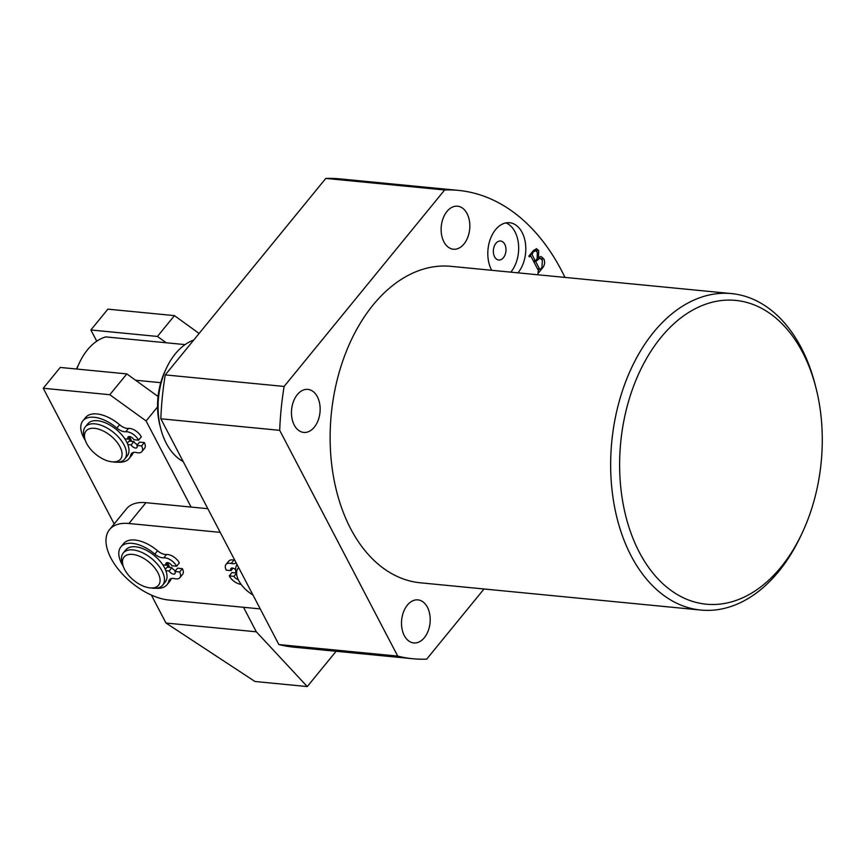 <?xml version="1.0" encoding="UTF-8"?>
<svg xmlns="http://www.w3.org/2000/svg" width="865" height="865" viewBox="0 0 865 865"><rect width="100%" height="100%" fill="white"/><g stroke="black" fill="none" stroke-linecap="round" stroke-linejoin="round"><path stroke-width="1.3" d="M467.046 213.569A21.625 14.272 -84.5 0 1 467.781 237.28A21.625 14.272 -84.5 0 1 453.39 249.239A21.625 14.272 -84.5 0 1 443.918 241.876A21.625 14.272 -84.5 0 1 443.172 218.164A21.625 14.272 -84.5 0 1 457.574 206.205A21.625 14.272 -84.5 0 1 467.046 213.569M317.368 396.754A21.625 14.272 -84.5 0 1 318.104 420.466A21.625 14.272 -84.5 0 1 303.712 432.424A21.625 14.272 -84.5 0 1 294.241 425.061A21.625 14.272 -84.5 0 1 293.505 401.349A21.625 14.272 -84.5 0 1 307.897 389.391A21.625 14.272 -84.5 0 1 317.368 396.754M427.418 607.252A21.625 14.272 -84.5 0 1 428.153 630.974A21.625 14.272 -84.5 0 1 413.762 642.933A21.625 14.272 -84.5 0 1 404.29 635.57A21.625 14.272 -84.5 0 1 403.555 611.847A21.625 14.272 -84.5 0 1 417.946 599.888A21.625 14.272 -84.5 0 1 427.418 607.252M517.962 272.843A28.61 18.889 95.5 0 0 522.114 232.469A28.61 18.889 95.5 0 0 509.572 222.727A28.61 18.889 95.5 0 0 490.52 238.545A28.61 18.889 95.5 0 0 491.493 269.934A28.61 18.889 95.5 0 0 491.677 270.291M510.837 272.151A28.61 18.889 95.5 0 0 514.978 231.777A28.61 18.889 95.5 0 0 505.949 222.889M494.564 256.754A9.537 6.293 95.5 0 0 498.748 260.008A9.537 6.293 95.5 0 0 505.095 254.732A9.537 6.293 95.5 0 0 504.771 244.265A9.537 6.293 95.5 0 0 500.597 241.021A9.537 6.293 95.5 0 0 494.239 246.287A9.537 6.293 95.5 0 0 494.564 256.754M802.59 352.369A152.608 100.729 95.5 0 0 660.925 337.469A152.608 100.729 95.5 0 0 639.311 552.205A152.608 100.729 95.5 0 0 801.974 533.402A152.608 100.729 95.5 0 0 816.073 388.277A152.608 100.729 95.5 0 0 802.59 352.369M801.974 533.402L800.601 536.322A158.976 104.925 -84.5 0 1 700.823 610.052A158.976 104.925 -84.5 0 1 631.158 555.903A158.976 104.925 -84.5 0 1 625.741 381.53A158.976 104.925 -84.5 0 1 731.574 293.592A158.976 104.925 -84.5 0 1 801.239 347.741A158.976 104.925 -84.5 0 1 815.284 385.152L816.073 388.277M731.574 293.592L451.043 266.344A158.976 104.925 95.5 0 0 345.211 354.272A158.976 104.925 95.5 0 0 350.628 528.645A158.976 104.925 95.5 0 0 420.293 582.794L700.823 610.052M543.89 258.959C545.188 262.268 544.723 265.285 542.496 267.988L537.976 273.513L538.376 270.518L530.872 256.17L529.25 256.84L528.872 256.105L533.143 250.882L536.516 248.655L538.69 250.634L538.495 257.424L541.122 256.537L543.89 258.959L541.187 258.689M530.872 256.17L528.904 256.17M564.975 277.406A235.28 155.278 95.5 0 0 458.418 190.387A235.28 155.278 95.5 0 0 444.653 189.976L284.12 386.45A235.28 155.278 95.5 0 0 279.698 430.338L397.727 656.102A235.28 155.278 95.5 0 0 412.908 658.741A235.28 155.278 95.5 0 0 426.683 659.152L484.011 588.979M458.418 190.387L339.545 178.839A235.28 155.278 95.5 0 0 325.781 178.428L165.247 374.902A235.28 155.278 95.5 0 0 160.836 418.79L278.865 644.555A235.28 155.278 95.5 0 0 294.046 647.193L412.908 658.741M444.653 189.976L325.781 178.428M284.12 386.45L165.247 374.902M279.698 430.338L160.836 418.79M397.727 656.102L278.865 644.555M541.587 267.89L542.496 267.988M533.781 250.158L538.69 250.634M537.825 257.359L538.495 257.424M540.636 269.058L541.912 267.501L542.398 260.408L539.933 258.062L535.705 261.63L539.587 269.047L540.636 269.058L537.511 268.853M533.629 261.425L535.705 261.63M536.43 259.543L537.338 259.63M537.122 258.7L537.338 252.353L535.543 250.655L533.11 252.104L532.083 254.688L535.327 260.906L537.122 258.7M533.251 260.7L535.327 260.906M530.18 254.505L532.083 254.688M531.38 253.045L532.278 253.131M532.213 252.018L533.11 252.104M113.012 461.888A22.252 11.883 -140.7 0 0 119.37 445.68A22.252 11.883 -140.7 0 0 93.539 428.262A22.252 11.883 -140.7 0 0 85.17 439.971A22.252 11.883 -140.7 0 0 111.888 461.802A22.252 11.883 -140.7 0 0 113.012 461.888M85.17 439.971L84.283 437.16A25.431 13.581 39.3 0 1 85.278 426.899A25.431 13.581 39.3 0 1 93.853 423.774A25.431 13.581 39.3 0 1 119.132 437.841A25.431 13.581 39.3 0 1 124.679 459.088A25.431 13.581 39.3 0 1 116.105 462.202A25.431 13.581 39.3 0 1 114.818 462.115L111.888 461.802M129.75 437.182A25.431 13.581 39.3 0 1 131.567 441.334A25.431 13.581 39.3 0 0 129.945 437.549A25.431 13.581 39.3 0 0 129.75 437.182M128.917 438.198A23.528 12.564 39.3 0 1 130.107 441.193M85.278 426.899L87.83 423.774A25.431 13.581 39.3 0 1 96.404 420.66A25.431 13.581 39.3 0 1 121.684 434.717A25.431 13.581 39.3 0 1 127.231 455.963L124.679 459.088M185.099 344.605L105.779 336.896A57.231 37.768 95.5 0 0 87.451 349.86A57.231 37.768 95.5 0 0 79.58 362.5A57.231 37.768 95.5 0 0 76.866 369.052M193.706 340.086A63.588 41.963 95.5 0 0 175.292 353.85A63.588 41.963 95.5 0 0 166.545 367.895A63.588 41.963 95.5 0 0 160.674 428.37A63.588 41.963 95.5 0 0 183.218 461.596M160.674 428.37L159.874 425.234A57.231 37.768 -84.5 0 1 160.749 382.676A57.231 37.768 -84.5 0 1 165.161 370.815L166.545 367.895M135.578 380.232L160.749 382.676M169.583 567.397A25.431 13.581 -140.7 0 0 167.961 563.623A25.431 13.581 -140.7 0 0 167.767 563.245A25.431 13.581 39.3 0 1 169.583 567.397M220.207 532.364L128.939 523.498A50.873 27.161 -140.7 0 0 109.552 529.585A50.873 27.161 -140.7 0 0 110.904 558.076A50.873 27.161 -140.7 0 0 168.956 600.051L260.235 608.917M207.838 508.696L145.947 502.684A50.873 27.161 -140.7 0 0 126.56 508.771L109.552 529.585M243.508 607.295L256.321 631.807L165.983 623.027L254.97 681.49L307.27 686.572L336.107 651.28M256.321 631.807L307.27 686.572M166.188 342.767L157.441 336.442L174.449 315.628L107.887 309.151L90.868 329.976L96.75 341.21M174.449 315.628L199.112 333.457M157.441 336.442L90.868 329.976M157.56 406.928L146.099 420.952L109.812 394.721L126.831 373.907L60.258 367.441L43.25 388.255L114.18 523.931M126.831 373.907L158.068 396.494M109.812 394.721L43.25 388.255M146.099 420.952L191.111 507.074M151.364 595.055L165.983 623.027M153.829 587.778A22.252 11.883 -140.7 0 0 155.311 568.64A22.252 11.883 -140.7 0 0 128.755 554.508A22.252 11.883 -140.7 0 0 123.176 566.034A22.252 11.883 -140.7 0 0 149.904 587.876A22.252 11.883 -140.7 0 0 153.829 587.778M123.176 566.034L122.289 563.223A25.431 13.581 39.3 0 1 123.295 552.962A25.431 13.581 39.3 0 1 128.669 550.043A25.431 13.581 39.3 0 1 155.592 562.207A25.431 13.581 39.3 0 1 162.685 585.151A25.431 13.581 39.3 0 1 157.322 588.07A25.431 13.581 39.3 0 1 152.835 588.178L149.904 587.876M166.934 564.272A23.528 12.564 39.3 0 1 168.124 567.256M123.295 552.962L125.847 549.848A25.431 13.581 39.3 0 1 131.21 546.929A25.431 13.581 39.3 0 1 158.144 559.093A25.431 13.581 39.3 0 1 165.237 582.026L162.685 585.151M238.643 567.624A22.252 11.883 -140.7 0 0 237.291 577.128A22.252 11.883 -140.7 0 0 247.649 591.238A22.252 11.883 -140.7 0 0 252.937 594.958M237.291 577.128L236.404 574.317A25.431 13.581 39.3 0 1 237.042 564.553M175.573 570.64A3.817 2.033 39.3 0 1 171.886 567.624L167.129 567.159L165.323 569.365M168.167 562.747L166.156 565.213A3.817 2.033 39.3 0 1 166.058 563.083A3.817 2.033 39.3 0 1 167.507 562.618A3.817 2.033 39.3 0 1 171.865 565.764L176.622 566.229A10.175 5.428 -140.7 0 0 165.01 557.838A10.175 5.428 -140.7 0 0 163.799 557.817A10.175 5.428 39.3 0 1 154.867 554.13A29.821 15.927 -140.7 0 0 132.248 543.35A29.821 15.927 -140.7 0 0 120.884 546.918A29.821 15.927 -140.7 0 0 123.306 566.424M176.622 566.229L179.336 562.899A10.175 5.428 -140.7 0 0 167.734 554.508A10.175 5.428 -140.7 0 0 166.513 554.487A10.175 5.428 39.3 0 1 157.581 550.8A29.821 15.927 -140.7 0 0 134.962 540.019A29.821 15.927 -140.7 0 0 123.598 543.588L120.884 546.918M155.938 588.243A29.821 15.927 -140.7 0 0 167.075 584.654A29.821 15.927 -140.7 0 0 168.87 580.912A10.175 5.428 39.3 0 1 169.486 579.647A10.175 5.428 39.3 0 1 173.357 578.426A10.175 5.428 39.3 0 1 174.687 578.653A10.175 5.428 -140.7 0 0 179.888 577.669A10.175 5.428 -140.7 0 0 179.617 571.97L174.871 571.505A3.817 2.033 39.3 0 1 174.968 573.646A3.817 2.033 39.3 0 1 172.135 573.7A3.817 2.033 39.3 0 1 169.162 570.954L165.853 570.63M171.886 567.624L169.162 570.954M179.888 577.669L182.612 574.338A10.175 5.428 -140.7 0 0 182.342 568.64L177.585 568.175L174.871 571.505M182.342 568.64L179.617 571.97M167.075 584.654L169.789 581.323A29.821 15.927 -140.7 0 0 171.313 578.544M162.847 564.888L166.156 565.213M235.615 569.721A3.817 2.033 -140.7 0 0 232.371 568.024A3.817 2.033 -140.7 0 0 230.912 568.478A3.817 2.033 -140.7 0 0 231.02 570.619L233.031 568.154M231.02 570.619L226.262 570.154A10.175 5.428 39.3 0 1 225.992 564.456A10.175 5.428 39.3 0 1 229.874 563.245A10.175 5.428 39.3 0 1 231.193 563.472A10.175 5.428 -140.7 0 0 236.113 562.791M225.992 564.456L228.717 561.126A10.175 5.428 39.3 0 1 232.588 559.915A10.175 5.428 39.3 0 1 233.918 560.142A10.175 5.428 -140.7 0 0 234.826 560.325M241.076 584.308A10.175 5.428 39.3 0 1 229.268 575.895L234.015 576.36A3.817 2.033 -140.7 0 0 238.21 579.485M234.015 576.36L236.221 573.668M229.268 575.895L231.982 572.565L236.037 572.954M137.557 444.578A3.817 2.033 39.3 0 1 133.87 441.561L129.112 441.096L127.306 443.291M130.15 436.684L128.139 439.15A3.817 2.033 39.3 0 1 128.042 437.009A3.817 2.033 39.3 0 1 129.49 436.555A3.817 2.033 39.3 0 1 133.848 439.701L138.605 440.166A10.175 5.428 -140.7 0 0 126.993 431.765A10.175 5.428 -140.7 0 0 125.782 431.754A10.175 5.428 39.3 0 1 116.851 428.056A29.821 15.927 -140.7 0 0 94.231 417.276A29.821 15.927 -140.7 0 0 82.867 420.844A29.821 15.927 -140.7 0 0 85.289 440.361M138.605 440.166L141.319 436.836A10.175 5.428 -140.7 0 0 129.718 428.435A10.175 5.428 -140.7 0 0 128.496 428.424A10.175 5.428 39.3 0 1 119.565 424.726A29.821 15.927 -140.7 0 0 96.956 413.946A29.821 15.927 -140.7 0 0 85.592 417.514L82.867 420.844M117.921 462.17A29.821 15.927 -140.7 0 0 129.058 458.58A29.821 15.927 -140.7 0 0 130.853 454.849A10.175 5.428 39.3 0 1 131.469 453.574A10.175 5.428 39.3 0 1 135.34 452.352A10.175 5.428 39.3 0 1 136.67 452.59A10.175 5.428 -140.7 0 0 141.871 451.606A10.175 5.428 -140.7 0 0 141.601 445.907L136.854 445.443A3.817 2.033 39.3 0 1 136.951 447.583A3.817 2.033 39.3 0 1 134.118 447.627A3.817 2.033 39.3 0 1 131.145 444.891L127.836 444.567M133.87 441.561L131.145 444.891M141.871 451.606L144.596 448.275A10.175 5.428 -140.7 0 0 144.325 442.577L139.568 442.112L136.854 445.443M144.325 442.577L141.601 445.907M129.058 458.58L131.772 455.25A29.821 15.927 -140.7 0 0 133.297 452.471M124.83 438.825L128.139 439.15M128.939 523.498L145.947 502.684M157.581 550.8L154.867 554.13M170.61 578.782L168.87 580.912M166.513 554.487L163.799 557.817M231.193 563.472L233.918 560.142M119.565 424.726L116.851 428.056M132.594 452.719L130.853 454.849M128.496 428.424L125.782 431.754M530.429 255.759L529.25 255.651M540.019 269.426L537.695 269.21M539.933 258.062L537.641 257.835M535.543 250.655L533.51 250.461M76.498 369.02L79.58 362.5"/></g></svg>
